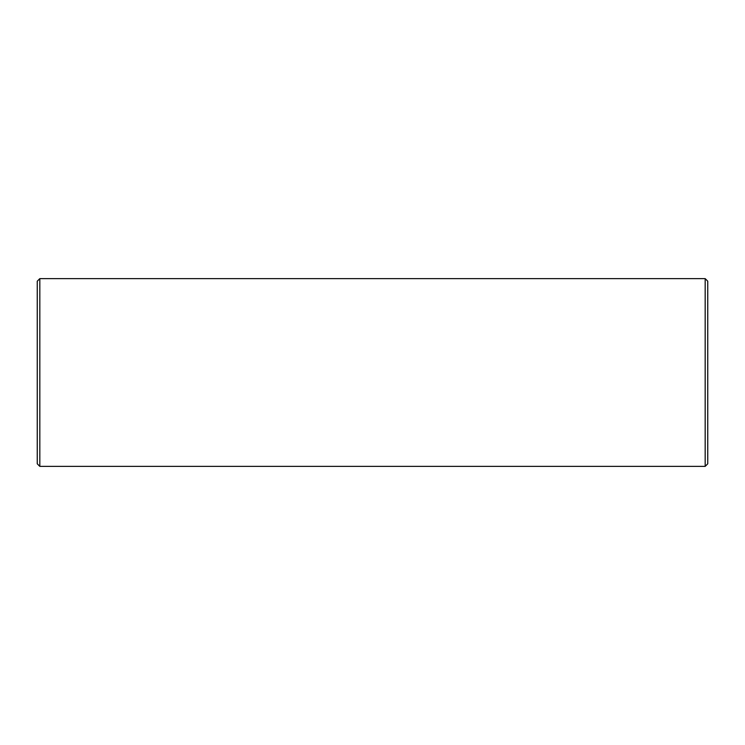 <?xml version="1.0" encoding="UTF-8"?>
<svg xmlns="http://www.w3.org/2000/svg" width="745" height="745" viewBox="0 0 745 745"><rect width="100%" height="100%" fill="white"/><g stroke="black" fill="none" stroke-linecap="round" stroke-linejoin="round"><path stroke-width="1.12" d="M39.82 278.63L37.25 281.2L37.25 463.8L39.82 466.37L705.18 466.37L705.18 278.63L39.82 278.63L39.82 466.37M705.18 278.63L707.75 281.2L707.75 463.8L705.18 466.37"/></g></svg>
